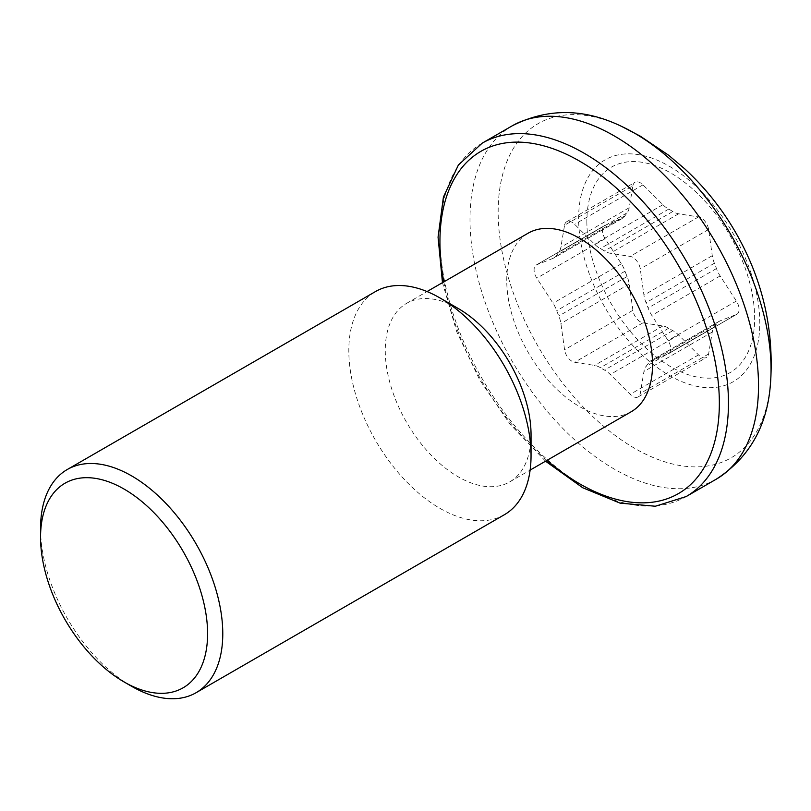 <?xml version="1.0" encoding="UTF-8"?>
<svg xmlns="http://www.w3.org/2000/svg" width="811" height="811" viewBox="0 0 811 811"><rect width="100%" height="100%" fill="white"/><g stroke="black" fill="none" stroke-linecap="round" stroke-linejoin="round"><path stroke-width="0.61" stroke-dasharray="4.05 3.04" d="M564.568 225.215A10.736 6.204 60 0 1 566.676 221.758A10.736 6.204 60 0 1 574.644 224.312L594.554 244.172A21.471 12.398 -120 0 0 600.353 248.571A73.02 42.162 60 0 1 604.489 250.954A21.471 12.398 -120 0 0 610.288 253.255L630.198 256.388A10.736 6.204 60 0 1 640.264 268.917L643.944 295.133A21.471 12.398 -120 0 0 646.063 302.675A73.02 42.162 60 0 1 648.131 307.998A21.471 12.398 -120 0 0 651.811 315.408L668.041 340.498A10.736 6.204 60 0 1 668.528 353.697A10.736 6.204 60 0 1 668.041 353.931L651.811 360.287A21.471 12.398 -120 0 0 650.838 360.763A21.471 12.398 -120 0 0 648.131 363.44A73.02 42.162 60 0 1 646.063 366.379A21.471 12.398 -120 0 0 643.944 371.479L640.264 393.447A10.736 6.204 60 0 1 638.156 396.903A10.736 6.204 60 0 1 630.198 394.349L610.288 374.489A21.471 12.398 -120 0 0 604.489 370.09A73.02 42.162 60 0 1 600.353 367.707A21.471 12.398 -120 0 0 594.554 365.406L574.644 362.274A10.736 6.204 60 0 1 564.568 349.744L560.888 323.528A21.471 12.398 -120 0 0 558.779 315.986A73.02 42.162 60 0 1 556.711 310.664A21.471 12.398 -120 0 0 553.031 303.253L536.801 278.163A10.736 6.204 60 0 1 536.304 264.964A10.736 6.204 60 0 1 536.801 264.731L553.031 258.374A21.471 12.398 -120 0 0 554.004 257.898A21.471 12.398 -120 0 0 556.711 255.222A73.02 42.162 60 0 1 558.779 252.282A21.471 12.398 -120 0 0 560.888 247.183L564.568 225.215L632.904 185.76L629.224 207.728A21.471 12.398 60 0 1 627.106 212.827A73.02 42.162 -120 0 0 625.048 215.767A21.471 12.398 60 0 1 622.341 218.453A21.471 12.398 60 0 1 621.358 218.919L605.128 225.276A10.736 6.204 -120 0 0 604.641 225.509A10.736 6.204 -120 0 0 605.128 238.708L621.358 263.798A21.471 12.398 60 0 1 625.048 271.209A73.02 42.162 -120 0 0 627.106 276.531A21.471 12.398 60 0 1 629.224 284.073L632.904 310.289A10.736 6.204 -120 0 0 642.981 322.829L662.891 325.951A21.471 12.398 60 0 1 668.69 328.252A73.02 42.162 -120 0 0 672.816 330.645A21.471 12.398 60 0 1 678.625 335.034L698.535 354.894A10.736 6.204 -120 0 0 706.493 357.458A10.736 6.204 -120 0 0 708.601 353.991L712.281 332.023A21.471 12.398 60 0 1 714.4 326.924A73.02 42.162 -120 0 0 716.468 323.984A21.471 12.398 60 0 1 719.175 321.308A21.471 12.398 60 0 1 720.148 320.832L736.378 314.486A10.736 6.204 -120 0 0 736.864 314.242A10.736 6.204 -120 0 0 736.378 301.053L720.148 275.953A21.471 12.398 60 0 1 716.468 268.553A73.02 42.162 -120 0 0 714.4 263.23A21.471 12.398 60 0 1 712.281 255.678L708.601 229.462A10.736 6.204 -120 0 0 698.535 216.932L678.625 213.8A21.471 12.398 60 0 1 672.816 211.499A73.02 42.162 -120 0 0 668.69 209.116A21.471 12.398 60 0 1 662.891 204.717L642.981 184.857A10.736 6.204 -120 0 0 635.013 182.303A10.736 6.204 -120 0 0 632.904 185.76M631.181 411.755A103.088 59.517 60 0 1 551.744 384.14A103.088 59.517 60 0 1 506.753 280.403A103.088 59.517 60 0 1 528.103 233.213M40.55 528.519A128.858 74.399 -120 0 0 131.666 686.329M504.361 514.732A128.858 74.399 60 0 1 405.064 480.213A128.858 74.399 60 0 1 348.821 350.534A128.858 74.399 60 0 1 375.503 291.555M531.043 434.706A103.088 59.517 60 0 1 509.693 481.896A103.088 59.517 60 0 1 430.266 454.282A103.088 59.517 60 0 1 385.266 350.534A103.088 59.517 60 0 1 406.615 303.344A103.088 59.517 60 0 1 458.154 308.454M642.981 184.857L574.644 224.312M662.891 204.717L594.554 244.172M668.69 209.116L600.353 248.571M627.106 212.827L558.779 252.282M629.224 207.728L560.888 247.183M698.535 216.932L630.198 256.388M708.601 229.462L640.264 268.917M712.281 255.678L643.944 295.133M714.4 263.23L646.063 302.675M672.816 211.499L604.489 250.954M678.625 213.8L610.288 253.255M736.378 301.053L668.041 340.498M736.378 314.486L668.041 353.931M720.148 320.832L651.811 360.287M716.468 323.984L648.131 363.44M716.468 268.553L648.131 307.998M720.148 275.953L651.811 315.408M708.601 353.991L640.264 393.447M698.535 354.894L630.198 394.349M678.625 335.034L610.288 374.489M672.816 330.645L604.489 370.09M714.4 326.924L646.063 366.379M712.281 332.023L643.944 371.479M642.981 322.829L574.644 362.274M632.904 310.289L564.568 349.744M629.224 284.073L560.888 323.528M627.106 276.531L558.779 315.986M668.69 328.252L600.353 367.707M662.891 325.951L594.554 365.406M625.048 271.209L556.711 310.664M625.048 215.767L556.711 255.222M605.128 238.708L536.801 278.163M605.128 225.276L536.801 264.731M621.358 218.919L553.031 258.374M621.358 263.798L553.031 303.253M482.19 143.162A204.017 117.788 -120 0 0 439.937 236.559A204.017 117.788 -120 0 0 528.985 441.883A204.017 117.788 -120 0 0 686.207 496.535M546.908 460.415A197.58 114.067 60 0 1 443.82 281.863M716.265 479.179A204.017 117.788 60 0 1 559.053 424.528A204.017 117.788 60 0 1 469.995 219.203A204.017 117.788 60 0 1 512.248 125.806M586.86 221.444A118.639 68.499 -120 0 0 670.758 366.744A118.639 68.499 -120 0 0 754.646 318.307A118.639 68.499 -120 0 0 670.758 173.007A118.639 68.499 -120 0 0 586.86 221.444M669.207 166.184A128.097 73.953 60 0 1 759.785 323.072A128.097 73.953 60 0 1 669.207 375.361A128.097 73.953 60 0 1 578.628 218.483A128.097 73.953 60 0 1 669.207 166.184M621.885 126.546A192.957 111.401 -120 0 0 498.167 211.975A192.957 111.401 -120 0 0 628.241 444.448A192.957 111.401 -120 0 0 770.45 383.867M566.676 221.758L635.013 182.303M668.528 353.697L736.864 314.242M719.175 321.308L650.838 360.763M638.156 396.903L706.493 357.458M536.304 264.964L604.641 225.509M622.341 218.453L554.004 257.898M545.55 461.195L510.139 424.285L479.828 380.116L456.735 331.78L442.471 282.644M509.693 481.896L530.13 470.096M406.615 303.344L427.052 291.555"/><path stroke-width="1.22" d="M427.052 291.555L528.103 233.213A103.088 59.517 60 0 1 631.181 292.72A103.088 59.517 60 0 1 631.181 411.755L530.13 470.096M40.55 537.287A118.112 68.195 60 0 1 124.073 489.063A118.112 68.195 60 0 1 207.596 633.726A118.112 68.195 60 0 1 124.073 681.95A118.112 68.195 60 0 1 40.55 537.287L40.55 528.519A128.858 74.399 -120 0 1 67.242 469.528L375.503 291.555A128.858 74.399 60 0 1 439.937 297.931A128.858 74.399 60 0 1 531.043 455.741A128.858 74.399 60 0 1 504.361 514.732L196.09 692.716A128.858 74.399 -120 0 0 196.09 543.917A128.858 74.399 -120 0 0 67.242 469.528M124.073 681.95L131.666 686.329A128.858 74.399 -120 0 0 196.09 692.716M439.937 297.931L458.154 308.454A103.088 59.517 60 0 1 531.043 434.706L531.043 455.741M686.207 496.535A204.017 117.788 -120 0 0 717.482 333.057A204.017 117.788 -120 0 0 584.194 153.269A204.017 117.788 -120 0 0 482.19 143.162L512.248 125.806A204.017 117.788 60 0 1 614.251 135.913A204.017 117.788 60 0 1 747.539 315.702A204.017 117.788 60 0 1 716.265 479.179L686.207 496.535L655.4 506.236L620.101 503.144L582.714 487.746L545.55 461.195M443.82 281.863A197.58 114.067 60 0 1 439.937 241.82A197.58 114.067 60 0 1 579.642 161.156A197.58 114.067 60 0 1 718.374 421.608A197.58 114.067 60 0 1 546.908 460.415M770.45 383.867A192.957 111.401 -120 0 0 634.607 133.197A192.957 111.401 -120 0 0 621.885 126.546L640.244 136.136L668.629 155.236L684.991 169.073C706.381 188.851 724.122 211.509 738.223 237.055C763.455 282.877 774.191 331.821 770.45 383.867C767.399 425.917 749.334 457.688 716.265 479.179M442.471 282.644L438.062 237.177L443.414 197.114L458.387 164.998L482.19 143.162M512.248 125.806C547.476 107.924 584.021 108.167 621.885 126.546"/></g></svg>

